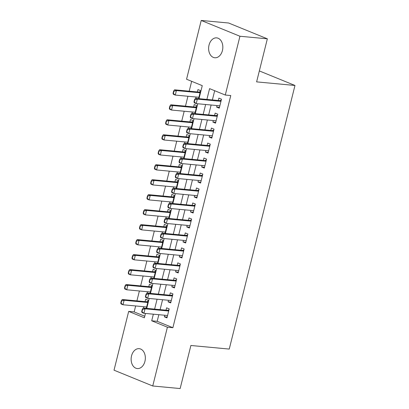<?xml version="1.0" encoding="UTF-8"?>
<svg xmlns="http://www.w3.org/2000/svg" width="409" height="409" viewBox="0 0 409 409"><rect width="100%" height="100%" fill="white"/><g stroke="black" fill="none" stroke-linecap="round" stroke-linejoin="round"><path stroke-width="0.61" d="M222.424 50.552A9.99 7.081 95.3 0 1 214.797 57.766A9.99 7.081 95.3 0 1 209.03 45.087A9.99 7.081 95.3 0 1 216.658 37.873A9.99 7.081 95.3 0 1 222.424 50.552M144.939 361.346A9.99 7.081 95.3 0 1 137.306 368.56A9.99 7.081 95.3 0 1 131.54 355.881A9.99 7.081 95.3 0 1 139.167 348.667A9.99 7.081 95.3 0 1 144.939 361.346M199.009 98.681L202.261 85.645L186.565 79.239L201.223 20.45L228.626 23.011L267.348 38.814L256.612 81.877L294.976 85.466L229.25 349.076L190.885 345.487L180.149 388.55L152.746 385.989L114.024 370.186L128.682 311.397L144.377 317.803L145.466 313.447M135.65 305.947L134.162 311.909L128.682 311.397M191.657 81.314L189.193 91.181M187.93 96.253L185.461 106.161M184.198 111.233L181.724 121.141M180.461 126.212L177.992 136.115M176.729 141.187L174.26 151.095M172.992 156.166L170.522 166.074M169.26 171.146L166.79 181.049M165.522 186.121L163.053 196.029M161.79 201.1L159.321 211.008M158.053 216.08L155.584 225.983M154.321 231.054L151.851 240.962M150.584 246.034L148.114 255.942M146.851 261.014L144.382 270.916M143.119 275.988L140.645 285.896M139.382 290.968L136.913 300.876M217.031 105.558L216.642 107.117L219.26 108.18L221.499 99.198L218.881 98.129L218.294 100.486M213.293 120.537L212.91 122.092L215.523 123.16L217.767 114.172L215.149 113.109L214.561 115.466M209.561 135.517L209.173 137.071L211.79 138.14L214.03 129.152L211.412 128.083L210.824 130.445M205.829 150.492L205.441 152.051L208.053 153.114L210.298 144.132L207.68 143.063L207.092 145.42M202.092 165.471L201.703 167.025L204.321 168.094L206.56 159.106L203.948 158.043L203.355 160.4M198.36 180.451L197.971 182.005L200.589 183.074L202.828 174.086L200.211 173.017L199.623 175.379M194.623 195.425L194.234 196.985L196.852 198.053L199.091 189.065L196.478 187.997L195.891 190.354M190.891 210.405L190.502 211.959L193.12 213.028L195.359 204.04L192.741 202.976L192.153 205.333M187.153 225.385L186.765 226.939L189.382 228.007L191.622 219.019L189.009 217.951L188.421 220.313M183.421 240.364L183.033 241.918L185.65 242.987L187.889 233.999L185.272 232.931L184.684 235.287M179.684 255.339L179.3 256.893L181.913 257.961L184.157 248.974L181.54 247.91L180.952 250.267M175.952 270.318L175.563 271.873L178.181 272.941L180.42 263.953L177.803 262.885L177.215 265.247M172.215 285.298L171.831 286.852L174.444 287.921L176.688 278.933L174.07 277.864L173.482 280.221M168.482 300.272L168.094 301.827L170.711 302.895L172.951 293.907L170.333 292.844L169.745 295.201M146.294 308.335L148.288 300.344L145.67 299.281L145.083 301.637M143.815 306.709L143.477 308.069M150.031 293.355L152.02 285.37L149.403 284.301L148.815 286.658M147.552 291.735L147.214 293.095M153.764 278.381L155.757 270.39L153.14 269.321L152.552 271.683M151.284 276.755L150.947 278.115M157.496 263.401L159.49 255.41L156.872 254.347L156.284 256.704M155.021 261.775L154.679 263.135M161.233 248.421L163.222 240.436L160.609 239.367L160.021 241.724M158.753 246.801L158.416 248.161M164.965 233.447L166.959 225.456L164.341 224.388L163.753 226.75M162.491 231.821L162.148 233.181M168.702 218.467L170.691 210.477L168.079 209.413L167.491 211.77M166.223 216.842L165.885 218.202M172.434 203.488L174.428 195.502L171.811 194.433L171.223 196.79M169.96 201.867L169.617 203.227M176.172 188.513L178.16 180.522L175.548 179.454L174.955 181.816M173.692 186.887L173.355 188.247M179.904 173.534L181.898 165.543L179.28 164.479L178.692 166.836M177.429 171.908L177.087 173.268M183.641 158.554L185.63 150.568L183.012 149.5L182.424 151.857M181.161 156.933L180.824 158.293M187.373 143.579L189.367 135.589L186.749 134.52L186.161 136.882M184.894 141.954L184.556 143.314M191.11 128.6L193.099 120.609L190.482 119.546L189.894 121.902M188.631 126.974L188.293 128.334M194.842 113.62L196.836 105.634L194.219 104.566L193.631 106.923M192.363 112L192.025 113.359M134.162 311.909L144.771 316.239M198.575 98.641L200.568 90.655L197.951 89.586L197.363 91.948M196.1 97.02L195.758 98.38M158.835 314.7L157.184 321.305L172.884 327.711L230.768 95.553L225.287 95.041L209.587 88.635L206.898 99.423M214.679 90.711L212.378 99.934M211.116 105.006L208.646 114.914M207.378 119.985L204.909 129.888M203.646 134.965L201.177 144.868M199.909 149.939L197.44 159.847M196.177 164.919L193.708 174.822M192.445 179.899L189.975 189.802M188.707 194.873L186.238 204.781M184.975 209.853L182.506 219.756M181.238 224.832L178.769 234.735M177.506 239.807L175.037 249.715M173.769 254.787L171.299 264.689M170.037 269.766L167.567 279.669M166.299 284.741L163.83 294.649M162.567 299.72L160.098 309.623M164.75 315.252L164.362 316.806L166.979 317.875L169.219 308.887L166.601 307.819L166.013 310.18M294.976 85.466L259.342 70.926M267.348 38.814L239.945 36.253L225.287 95.041M201.223 20.45L239.945 36.253M172.884 327.711L167.404 327.2L152.746 385.989M153.355 314.184L151.703 320.794L167.404 327.2M205.635 104.494L203.166 114.397M201.898 119.474L199.428 129.377M198.166 134.449L195.696 144.357M194.428 149.428L191.959 159.331M190.696 164.408L188.227 174.311M186.964 179.382L184.49 189.29M183.227 194.362L180.758 204.265M179.495 209.342L177.025 219.244M175.758 224.316L173.288 234.224M172.025 239.296L169.556 249.204M168.288 254.275L165.819 264.178M164.556 269.25L162.087 279.158M160.819 284.229L158.349 294.137M157.087 299.209L154.617 309.112M146.729 308.376L149.198 298.468M150.466 293.396L152.935 283.493M154.198 278.422L156.667 268.514M157.93 263.442L160.405 253.534M161.667 248.462L164.137 238.559M165.4 233.488L167.869 223.58M169.137 218.508L171.606 208.6M172.869 203.529L175.338 193.626M176.606 188.549L179.076 178.646M180.338 173.574L182.808 163.666M184.076 158.595L186.545 148.692M187.808 143.615L190.277 133.712M191.545 128.641L194.014 118.733M195.277 113.661L197.746 103.758M157.184 321.305L151.703 320.794M167.179 317.072L164.362 316.806M170.911 302.093L168.094 301.827M174.648 287.113L171.831 286.852M178.38 272.138L175.563 271.873M182.117 257.159L179.3 256.893M185.85 242.179L183.033 241.918M189.582 227.205L186.765 226.939M193.319 212.225L190.502 211.959M197.051 197.245L194.234 196.985M200.788 182.271L197.971 182.005M204.52 167.291L201.703 167.025M208.258 152.312L205.441 152.051M211.99 137.337L209.173 137.071M215.727 122.357L212.91 122.092M219.459 107.378L216.642 107.117M142.562 309.48L142.25 309.352L141.688 311.597L142.005 311.73L142.562 309.48L145.052 308.81L143.17 308.043L167.286 310.298A1.559 1.079 112.2 0 0 167.634 310.257L168.978 309.843M167.567 315.513L143.932 313.304L145.052 308.81L168.687 311.024M142.005 311.73L143.932 313.304L142.051 312.537L141.688 311.597M143.17 308.043L142.25 309.352M146.591 306.97L123.002 304.761L121.115 303.994L120.757 303.059L121.069 303.187L121.631 300.937L121.32 300.809L120.757 303.059M148.048 301.305L146.703 301.719A1.559 1.079 -67.8 0 1 146.356 301.755L122.24 299.5L124.121 300.267L123.002 304.761L121.069 303.187M147.756 302.481L124.121 300.267L121.631 300.937M121.32 300.809L122.24 299.5M146.299 294.5L145.982 294.373L145.425 296.622L145.737 296.75L146.299 294.5L148.789 293.831L146.903 293.064L171.018 295.318A1.559 1.079 112.2 0 0 171.366 295.283L172.716 294.869M171.299 300.538L147.664 298.325L148.789 293.831L172.419 296.044M145.737 296.75L147.664 298.325L145.783 297.558L145.425 296.622M146.903 293.064L145.982 294.373M150.031 279.526L149.72 279.398L149.157 281.643L149.469 281.77L150.031 279.526L152.521 278.856L150.64 278.084L174.755 280.344A1.559 1.079 112.2 0 0 175.103 280.303L176.448 279.889M175.032 285.559L151.402 283.35L152.521 278.856L176.156 281.065M149.469 281.77L151.402 283.35L149.515 282.578L149.157 281.643M150.64 278.084L149.72 279.398M153.764 264.546L153.452 264.418L152.889 266.663L153.206 266.796L153.764 264.546L156.258 263.877L154.372 263.11L178.488 265.364A1.559 1.079 112.2 0 0 178.835 265.323L180.18 264.909M178.769 270.579L155.134 268.37L156.258 263.877L179.888 266.09M153.206 266.796L155.134 268.37L153.252 267.604L152.889 266.663M154.372 263.11L153.452 264.418M157.501 249.567L157.189 249.439L156.627 251.688L156.938 251.816L157.501 249.567L159.991 248.897L158.104 248.13L182.22 250.385A1.559 1.079 112.2 0 0 182.572 250.349L183.917 249.935M182.501 255.605L158.871 253.391L159.991 248.897L183.626 251.111M156.938 251.816L158.871 253.391L156.984 252.624L156.627 251.688M158.104 248.13L157.189 249.439M151.78 286.326L150.435 286.74A1.559 1.079 -67.8 0 1 150.088 286.781L125.972 284.521L127.859 285.293L126.734 289.787L150.369 291.995M124.806 288.207L126.734 289.787L124.852 289.015L124.489 288.079L124.806 288.207L125.364 285.963L125.052 285.835L124.489 288.079M151.488 287.501L127.859 285.293L125.364 285.963M125.052 285.835L125.972 284.521M155.517 271.346L154.173 271.76A1.559 1.079 -67.8 0 1 153.82 271.801L129.704 269.546L131.591 270.313L130.471 274.807L154.101 277.016M128.538 273.232L130.471 274.807L128.584 274.04L128.227 273.105L128.538 273.232L129.101 270.983L128.789 270.855L128.227 273.105M155.226 272.527L131.591 270.313L129.101 270.983M128.789 270.855L129.704 269.546M159.249 256.371L157.905 256.786A1.559 1.079 -67.8 0 1 157.557 256.821L133.441 254.567L135.323 255.334L134.203 259.827L157.838 262.041M132.276 258.253L134.203 259.827L132.322 259.061L131.959 258.125L132.276 258.253L132.833 256.003L132.521 255.876L131.959 258.125M158.958 257.547L135.323 255.334L132.833 256.003M132.521 255.876L133.441 254.567M162.987 241.392L161.642 241.806A1.559 1.079 -67.8 0 1 161.289 241.847L137.173 239.587L139.06 240.359L137.94 244.853L161.57 247.062M136.008 243.273L137.94 244.853L136.054 244.081L135.696 243.145L136.008 243.273L136.57 241.029L136.253 240.901L135.696 243.145M162.69 242.568L139.06 240.359L136.57 241.029M136.253 240.901L137.173 239.587M161.233 234.592L160.921 234.464L160.359 236.709L160.676 236.837L161.233 234.592L163.723 233.922L161.841 233.15L185.957 235.41A1.559 1.079 112.2 0 0 186.305 235.369L187.649 234.955M186.238 240.625L162.603 238.416L163.723 233.922L187.358 236.131M160.676 236.837L162.603 238.416L160.722 237.644L160.359 236.709M161.841 233.15L160.921 234.464M166.719 226.412L165.374 226.826A1.559 1.079 -67.8 0 1 165.026 226.867L140.911 224.613L142.792 225.379L141.672 229.873L165.308 232.082M139.745 228.299L141.672 229.873L139.791 229.106L139.428 228.166L139.745 228.299L140.302 226.049L139.99 225.921L139.428 228.166M166.427 227.593L142.792 225.379L140.302 226.049M139.99 225.921L140.911 224.613M164.97 219.613L164.653 219.485L164.096 221.729L164.408 221.857L164.97 219.613L167.46 218.943L165.573 218.176L189.689 220.431A1.559 1.079 112.2 0 0 190.042 220.39L191.386 219.976M189.97 225.645L166.34 223.437L167.46 218.943L191.09 221.151M164.408 221.857L166.34 223.437L164.454 222.67L164.096 221.729M165.573 218.176L164.653 219.485M170.456 211.438L169.111 211.852A1.559 1.079 -67.8 0 1 168.759 211.888L144.643 209.633L146.529 210.4L145.41 214.894L169.04 217.107M143.477 213.319L145.41 214.894L143.523 214.127L143.165 213.191L143.477 213.319L144.04 211.07L143.723 210.942L143.165 213.191M170.159 212.614L146.529 210.4L144.04 211.07M143.723 210.942L144.643 209.633M168.702 204.633L168.39 204.505L167.828 206.755L168.145 206.882L168.702 204.633L171.192 203.963L169.311 203.196L193.426 205.451A1.559 1.079 112.2 0 0 193.774 205.415L195.119 205.001M193.708 210.671L170.072 208.457L171.192 203.963L194.827 206.177M168.145 206.882L170.072 208.457L168.191 207.69L167.828 206.755M169.311 203.196L168.39 204.505M174.188 196.458L172.843 196.872A1.559 1.079 -67.8 0 1 172.496 196.913L148.38 194.653L150.261 195.425L149.142 199.919L172.777 202.128M147.214 198.339L149.142 199.919L147.26 199.147L146.897 198.212L147.214 198.339L147.772 196.095L147.46 195.967L146.897 198.212M173.897 197.634L150.261 195.425L147.772 196.095M147.46 195.967L148.38 194.653M172.44 189.658L172.123 189.531L171.565 191.775L171.877 191.903L172.44 189.658L174.929 188.989L173.043 188.217L197.158 190.476A1.559 1.079 112.2 0 0 197.511 190.436L198.856 190.021M197.44 195.691L173.81 193.483L174.929 188.989L198.559 191.197M171.877 191.903L173.81 193.483L171.923 192.711L171.565 191.775M173.043 188.217L172.123 189.531M177.925 181.478L176.581 181.893A1.559 1.079 -67.8 0 1 176.228 181.933L152.112 179.679L153.999 180.446L152.879 184.94L176.509 187.148M150.947 183.365L152.879 184.94L150.993 184.173L150.635 183.232L150.947 183.365L151.509 181.115L151.192 180.988L150.635 183.232M177.629 182.659L153.999 180.446L151.509 181.115M151.192 180.988L152.112 179.679M176.172 174.679L175.86 174.551L175.297 176.795L175.614 176.923L176.172 174.679L178.661 174.009L176.78 173.242L200.896 175.497A1.559 1.079 112.2 0 0 201.243 175.456L202.588 175.042M201.177 180.712L177.542 178.503L178.661 174.009L202.297 176.218M175.614 176.923L177.542 178.503L175.66 177.736L175.297 176.795M176.78 173.242L175.86 174.551M181.657 166.504L180.313 166.918A1.559 1.079 -67.8 0 1 179.965 166.954L155.849 164.699L157.731 165.466L156.611 169.96L180.246 172.174M154.684 168.385L156.611 169.96L154.73 169.193L154.367 168.257L154.684 168.385L155.241 166.136L154.929 166.008L154.367 168.257M181.366 167.68L157.731 165.466L155.241 166.136M154.929 166.008L155.849 164.699M179.909 159.699L179.592 159.571L179.035 161.821L179.346 161.949L179.909 159.699L182.399 159.029L180.512 158.263L204.628 160.517A1.559 1.079 112.2 0 0 204.981 160.481L206.325 160.067M204.868 165.732L181.279 163.523L182.399 159.029L206.029 161.243M179.346 161.949L181.279 163.523L179.393 162.756L179.035 161.821M180.512 158.263L179.592 159.571M185.389 151.524L184.045 151.938A1.559 1.079 -67.8 0 1 183.697 151.979L159.582 149.72L161.468 150.492L160.343 154.985L183.978 157.194M158.416 153.406L160.343 154.985L158.462 154.213L158.104 153.278L158.416 153.406L158.978 151.161L158.661 151.033L158.104 153.278M185.098 152.7L161.468 150.492L158.978 151.161M158.661 151.033L159.582 149.72M183.641 144.725L183.329 144.597L182.767 146.841L183.079 146.969L183.641 144.725L186.131 144.055L184.249 143.283L208.365 145.543A1.559 1.079 112.2 0 0 208.713 145.502L210.057 145.088M208.6 150.752L185.011 148.549L186.131 144.055L209.766 146.264M183.079 146.969L185.011 148.549L183.13 147.777L182.767 146.841M184.249 143.283L183.329 144.597M189.127 136.545L187.782 136.959A1.559 1.079 -67.8 0 1 187.429 137L163.319 134.745L165.2 135.512L164.081 140.006L187.711 142.214M162.148 138.426L164.081 140.006L162.194 139.239L161.836 138.298L162.148 138.426L162.71 136.182L162.399 136.054L161.836 138.298M188.835 137.721L165.2 135.512L162.71 136.182M162.399 136.054L163.319 134.745M187.378 129.745L187.061 129.617L186.504 131.862L186.816 131.989L187.378 129.745L189.868 129.075L187.982 128.308L212.097 130.563A1.559 1.079 112.2 0 0 212.445 130.522L213.789 130.108M212.337 135.778L188.743 133.569L189.868 129.075L213.498 131.284M186.816 131.989L188.743 133.569L186.862 132.802L186.504 131.862M187.982 128.308L187.061 129.617M191.402 127.235L167.813 125.026L165.931 124.259L165.568 123.324L165.885 123.452L166.443 121.202L166.131 121.074L165.568 123.324M192.859 121.57L191.514 121.984A1.559 1.079 -67.8 0 1 191.167 122.02L167.051 119.765L168.932 120.532L167.813 125.026L165.885 123.452M192.567 122.746L168.932 120.532L166.443 121.202M166.131 121.074L167.051 119.765M191.11 114.765L190.798 114.638L190.236 116.887L190.548 117.015L191.11 114.765L193.6 114.096L191.719 113.329L215.829 115.583A1.559 1.079 112.2 0 0 216.182 115.548L217.527 115.133M216.07 120.798L192.481 118.59L193.6 114.096L217.235 116.309M190.548 117.015L192.481 118.59L190.594 117.823L190.236 116.887M191.719 113.329L190.798 114.638M195.139 112.255L171.55 110.052L169.663 109.28L169.306 108.344L169.617 108.472L170.18 106.228L169.863 106.1L169.306 108.344M196.596 106.591L195.251 107.005A1.559 1.079 -67.8 0 1 194.899 107.046L170.783 104.786L172.67 105.558L171.55 110.052L169.617 108.472M196.3 107.766L172.67 105.558L170.18 106.228M169.863 106.1L170.783 104.786M194.842 99.791L194.531 99.663L193.968 101.907L194.285 102.035L194.842 99.791L197.332 99.121L195.451 98.349L219.567 100.609A1.559 1.079 112.2 0 0 219.914 100.568L221.259 100.154M219.848 105.824L196.213 103.615L197.332 99.121L220.967 101.33M194.285 102.035L196.213 103.615L194.331 102.843L193.968 101.907M195.451 98.349L194.531 99.663M200.328 91.611L198.984 92.025A1.559 1.079 -67.8 0 1 198.636 92.066L174.52 89.811L176.402 90.578L175.282 95.072L198.917 97.281M173.355 93.492L175.282 95.072L173.401 94.305L173.038 93.364L173.355 93.492L173.912 91.248L173.6 91.12L173.038 93.364M200.037 92.787L176.402 90.578L173.912 91.248M173.6 91.12L174.52 89.811M168.759 310.717L167.634 310.257M168.718 310.886L167.286 310.298M146.356 301.755L147.787 302.343M146.703 301.719L147.828 302.179M172.496 295.743L171.366 295.283M172.455 295.906L171.018 295.318M176.228 280.763L175.103 280.303M176.187 280.927L174.755 280.344M179.965 265.784L178.835 265.323M179.924 265.952L178.488 265.364M183.697 250.809L182.572 250.349M183.656 250.973L182.22 250.385M150.088 286.781L151.524 287.363M150.435 286.74L151.565 287.2M153.82 271.801L155.256 272.389M154.173 271.76L155.297 272.22M157.557 256.821L158.994 257.409M157.905 256.786L159.035 257.246M161.289 241.847L162.726 242.43M161.642 241.806L162.767 242.266M187.434 235.829L186.305 235.369M187.394 235.993L185.957 235.41M165.026 226.867L166.463 227.455M165.374 226.826L166.504 227.286M191.167 220.85L190.042 220.39M191.126 221.018L189.689 220.431M168.759 211.888L170.195 212.476M169.111 211.852L170.236 212.312M194.904 205.875L193.774 205.415M194.863 206.039L193.426 205.451M172.496 196.913L173.927 197.496M172.843 196.872L173.973 197.332M198.636 190.896L197.511 190.436M198.595 191.059L197.158 190.476M176.228 181.933L177.664 182.521M176.581 181.893L177.705 182.353M202.373 175.916L201.243 175.456M202.327 176.085L200.896 175.497M179.965 166.954L181.397 167.542M180.313 166.918L181.438 167.378M206.105 160.941L204.981 160.481M206.064 161.105L204.628 160.517M183.697 151.979L185.134 152.562M184.045 151.938L185.175 152.399M209.837 145.962L208.713 145.502M209.797 146.125L208.365 145.543M187.429 137L188.866 137.588M187.782 136.959L188.907 137.419M213.575 130.982L212.445 130.522M213.534 131.146L212.097 130.563M191.167 122.02L192.603 122.608M191.514 121.984L192.644 122.444M217.307 116.003L216.182 115.548M217.266 116.171L215.829 115.583M194.899 107.046L196.335 107.628M195.251 107.005L196.376 107.465M221.044 101.028L219.914 100.568M221.003 101.192L219.567 100.609M198.636 92.066L200.073 92.654M198.984 92.025L200.113 92.485"/></g></svg>
